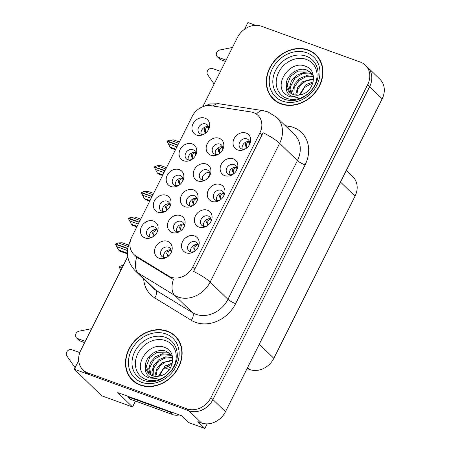 <?xml version="1.0" encoding="UTF-8"?>
<svg xmlns="http://www.w3.org/2000/svg" width="451" height="451" viewBox="0 0 451 451"><rect width="100%" height="100%" fill="white"/><g stroke="black" fill="none" stroke-linecap="round" stroke-linejoin="round"><path stroke-width="0.68" d="M222.484 150.076A5.773 4.837 -45.8 0 0 221.509 145.03A5.773 4.837 -45.8 0 0 220.026 144.106A5.773 4.837 -45.8 0 0 213.351 146.592A5.773 4.837 -45.8 0 0 213.464 153.306A5.773 4.837 -45.8 0 0 214.952 154.231A5.773 4.837 -45.8 0 0 218.538 154.141M215.364 154.36A5.773 4.837 134.2 0 1 217.021 148.717A5.773 4.837 134.2 0 1 222.614 146.896M219.209 138.294A9.618 8.067 -45.8 0 0 207.201 143.914A9.618 8.067 -45.8 0 0 210.758 155.172A9.618 8.067 -45.8 0 0 217.765 154.569A9.618 8.067 -45.8 0 0 222.89 149.292A9.618 8.067 -45.8 0 0 219.209 138.294M197.854 247.729A5.773 4.837 -45.8 0 0 196.878 242.683A5.773 4.837 -45.8 0 0 195.39 241.759A5.773 4.837 -45.8 0 0 188.721 244.25A5.773 4.837 -45.8 0 0 188.834 250.959A5.773 4.837 -45.8 0 0 190.322 251.883A5.773 4.837 -45.8 0 0 193.902 251.793M190.734 252.013A5.773 4.837 134.2 0 1 192.391 246.37A5.773 4.837 134.2 0 1 197.983 244.555M194.578 235.952A9.618 8.067 -45.8 0 0 182.57 241.567A9.618 8.067 -45.8 0 0 186.128 252.825A9.618 8.067 -45.8 0 0 193.129 252.222A9.618 8.067 -45.8 0 0 198.26 246.945A9.618 8.067 -45.8 0 0 194.578 235.952M210.735 222.005A5.773 4.837 -45.8 0 0 209.76 216.965A5.773 4.837 -45.8 0 0 208.272 216.035A5.773 4.837 -45.8 0 0 201.597 218.526A5.773 4.837 -45.8 0 0 201.715 225.241A5.773 4.837 -45.8 0 0 203.204 226.165A5.773 4.837 -45.8 0 0 206.784 226.069M203.615 226.289A5.773 4.837 134.2 0 1 205.273 220.646A5.773 4.837 134.2 0 1 210.865 218.831M207.46 210.228A9.618 8.067 -45.8 0 0 195.452 215.849A9.618 8.067 -45.8 0 0 199.004 227.107A9.618 8.067 -45.8 0 0 206.011 226.498A9.618 8.067 -45.8 0 0 211.141 221.221A9.618 8.067 -45.8 0 0 207.46 210.228M236.493 170.563A5.773 4.837 -45.8 0 0 235.518 165.517A5.773 4.837 -45.8 0 0 234.035 164.592A5.773 4.837 -45.8 0 0 227.36 167.084A5.773 4.837 -45.8 0 0 227.473 173.793A5.773 4.837 -45.8 0 0 228.961 174.723A5.773 4.837 -45.8 0 0 232.547 174.627M229.373 174.847A5.773 4.837 134.2 0 1 231.03 169.204A5.773 4.837 134.2 0 1 236.623 167.389M233.218 158.786A9.618 8.067 -45.8 0 0 221.215 164.401A9.618 8.067 -45.8 0 0 224.767 175.665A9.618 8.067 -45.8 0 0 231.775 175.056A9.618 8.067 -45.8 0 0 236.905 169.779A9.618 8.067 -45.8 0 0 233.218 158.786M182.537 181.392A5.773 4.837 -45.8 0 0 181.561 176.347A5.773 4.837 -45.8 0 0 180.073 175.422A5.773 4.837 -45.8 0 0 173.398 177.908A5.773 4.837 -45.8 0 0 173.517 184.622A5.773 4.837 -45.8 0 0 174.999 185.547A5.773 4.837 -45.8 0 0 178.585 185.457M175.416 185.677A5.773 4.837 134.2 0 1 177.074 180.034A5.773 4.837 134.2 0 1 182.666 178.213M179.261 169.61A9.618 8.067 -45.8 0 0 167.253 175.23A9.618 8.067 -45.8 0 0 170.805 186.488A9.618 8.067 -45.8 0 0 177.812 185.885A9.618 8.067 -45.8 0 0 182.943 180.609A9.618 8.067 -45.8 0 0 179.261 169.61M209.585 175.839A5.773 4.837 -45.8 0 0 208.604 170.799A5.773 4.837 -45.8 0 0 207.122 169.875A5.773 4.837 -45.8 0 0 200.447 172.361A5.773 4.837 -45.8 0 0 200.565 179.075A5.773 4.837 -45.8 0 0 202.048 180A5.773 4.837 -45.8 0 0 205.633 179.904M202.46 180.124A5.773 4.837 134.2 0 1 204.117 174.481A5.773 4.837 134.2 0 1 209.715 172.665M206.304 164.063A9.618 8.067 -45.8 0 0 194.302 169.683A9.618 8.067 -45.8 0 0 197.854 180.941A9.618 8.067 -45.8 0 0 204.861 180.332A9.618 8.067 -45.8 0 0 209.991 175.056A9.618 8.067 -45.8 0 0 206.304 164.063M208.294 129.944A5.773 4.837 -45.8 0 0 207.319 124.904A5.773 4.837 -45.8 0 0 205.831 123.98A5.773 4.837 -45.8 0 0 199.162 126.466A5.773 4.837 -45.8 0 0 199.274 133.18A5.773 4.837 -45.8 0 0 200.763 134.105A5.773 4.837 -45.8 0 0 204.348 134.009M201.174 134.229A5.773 4.837 134.2 0 1 202.832 128.586A5.773 4.837 134.2 0 1 208.424 126.77M205.019 118.168A9.618 8.067 -45.8 0 0 193.011 123.788A9.618 8.067 -45.8 0 0 196.568 135.046A9.618 8.067 -45.8 0 0 203.576 134.437A9.618 8.067 -45.8 0 0 208.7 129.161A9.618 8.067 -45.8 0 0 205.019 118.168M183.777 227.377A5.773 4.837 -45.8 0 0 182.802 222.332A5.773 4.837 -45.8 0 0 181.313 221.407A5.773 4.837 -45.8 0 0 174.644 223.893A5.773 4.837 -45.8 0 0 174.757 230.608A5.773 4.837 -45.8 0 0 176.245 231.532A5.773 4.837 -45.8 0 0 179.825 231.442M176.657 231.662A5.773 4.837 134.2 0 1 178.314 226.019A5.773 4.837 134.2 0 1 183.907 224.198M180.501 215.595A9.618 8.067 -45.8 0 0 168.494 221.215A9.618 8.067 -45.8 0 0 172.051 232.474A9.618 8.067 -45.8 0 0 179.053 231.87A9.618 8.067 -45.8 0 0 184.183 226.588A9.618 8.067 -45.8 0 0 180.501 215.595M196.681 201.608A5.773 4.837 -45.8 0 0 195.706 196.563A5.773 4.837 -45.8 0 0 194.218 195.638A5.773 4.837 -45.8 0 0 187.543 198.13A5.773 4.837 -45.8 0 0 187.661 204.839A5.773 4.837 -45.8 0 0 189.144 205.763A5.773 4.837 -45.8 0 0 192.729 205.673M189.561 205.893A5.773 4.837 134.2 0 1 191.218 200.25A5.773 4.837 134.2 0 1 196.811 198.434M193.406 189.832A9.618 8.067 -45.8 0 0 181.398 195.446A9.618 8.067 -45.8 0 0 184.949 206.71A9.618 8.067 -45.8 0 0 191.957 206.101A9.618 8.067 -45.8 0 0 197.087 200.825A9.618 8.067 -45.8 0 0 193.406 189.832M169.655 207.11A5.773 4.837 -45.8 0 0 168.68 202.071A5.773 4.837 -45.8 0 0 167.191 201.14A5.773 4.837 -45.8 0 0 160.522 203.632A5.773 4.837 -45.8 0 0 160.635 210.346A5.773 4.837 -45.8 0 0 162.123 211.271A5.773 4.837 -45.8 0 0 165.703 211.175M162.535 211.395A5.773 4.837 134.2 0 1 164.192 205.752A5.773 4.837 134.2 0 1 169.785 203.937M166.38 195.334A9.618 8.067 -45.8 0 0 154.372 200.949A9.618 8.067 -45.8 0 0 157.929 212.212A9.618 8.067 -45.8 0 0 164.931 211.604A9.618 8.067 -45.8 0 0 170.061 206.327A9.618 8.067 -45.8 0 0 166.38 195.334M223.617 196.286A5.773 4.837 -45.8 0 0 222.636 191.241A5.773 4.837 -45.8 0 0 221.153 190.316A5.773 4.837 -45.8 0 0 214.479 192.802A5.773 4.837 -45.8 0 0 214.597 199.517A5.773 4.837 -45.8 0 0 216.08 200.441A5.773 4.837 -45.8 0 0 219.665 200.351M216.491 200.571A5.773 4.837 134.2 0 1 218.149 194.928A5.773 4.837 134.2 0 1 223.747 193.107M220.336 184.504A9.618 8.067 -45.8 0 0 208.334 190.125A9.618 8.067 -45.8 0 0 211.885 201.383A9.618 8.067 -45.8 0 0 218.893 200.78A9.618 8.067 -45.8 0 0 224.023 195.503A9.618 8.067 -45.8 0 0 220.336 184.504M156.773 232.834A5.773 4.837 -45.8 0 0 155.798 227.789A5.773 4.837 -45.8 0 0 154.31 226.864A5.773 4.837 -45.8 0 0 147.64 229.35A5.773 4.837 -45.8 0 0 147.753 236.065A5.773 4.837 -45.8 0 0 149.242 236.989A5.773 4.837 -45.8 0 0 152.821 236.899M149.653 237.119A5.773 4.837 134.2 0 1 151.31 231.476A5.773 4.837 134.2 0 1 156.903 229.66M153.498 221.058A9.618 8.067 -45.8 0 0 141.49 226.673A9.618 8.067 -45.8 0 0 145.047 237.931A9.618 8.067 -45.8 0 0 152.049 237.327A9.618 8.067 -45.8 0 0 157.179 232.051A9.618 8.067 -45.8 0 0 153.498 221.058M195.418 155.668A5.773 4.837 -45.8 0 0 194.437 150.623A5.773 4.837 -45.8 0 0 192.955 149.698A5.773 4.837 -45.8 0 0 186.28 152.19A5.773 4.837 -45.8 0 0 186.398 158.899A5.773 4.837 -45.8 0 0 187.881 159.823A5.773 4.837 -45.8 0 0 191.466 159.733M188.292 159.953A5.773 4.837 134.2 0 1 189.95 154.31A5.773 4.837 134.2 0 1 195.548 152.494M192.137 143.892A9.618 8.067 -45.8 0 0 180.135 149.506A9.618 8.067 -45.8 0 0 183.687 160.77A9.618 8.067 -45.8 0 0 190.694 160.161A9.618 8.067 -45.8 0 0 195.824 154.885A9.618 8.067 -45.8 0 0 192.137 143.892M170.873 253.141A5.773 4.837 -45.8 0 0 169.897 248.095A5.773 4.837 -45.8 0 0 168.409 247.171A5.773 4.837 -45.8 0 0 161.74 249.662A5.773 4.837 -45.8 0 0 161.853 256.377A5.773 4.837 -45.8 0 0 163.341 257.301A5.773 4.837 -45.8 0 0 166.926 257.205M163.752 257.425A5.773 4.837 134.2 0 1 165.41 251.782A5.773 4.837 134.2 0 1 171.002 249.967M167.597 241.364A9.618 8.067 -45.8 0 0 155.589 246.979A9.618 8.067 -45.8 0 0 159.147 258.243A9.618 8.067 -45.8 0 0 166.148 257.634A9.618 8.067 -45.8 0 0 171.279 252.357A9.618 8.067 -45.8 0 0 167.597 241.364M249.375 144.844A5.773 4.837 -45.8 0 0 248.4 139.799A5.773 4.837 -45.8 0 0 246.911 138.874A5.773 4.837 -45.8 0 0 240.242 141.36A5.773 4.837 -45.8 0 0 240.355 148.075A5.773 4.837 -45.8 0 0 241.843 148.999A5.773 4.837 -45.8 0 0 245.429 148.903M242.255 149.129A5.773 4.837 134.2 0 1 243.912 143.486A5.773 4.837 134.2 0 1 249.504 141.665M246.099 133.062A9.618 8.067 -45.8 0 0 234.092 138.683A9.618 8.067 -45.8 0 0 237.649 149.941A9.618 8.067 -45.8 0 0 244.651 149.332A9.618 8.067 -45.8 0 0 249.781 144.055A9.618 8.067 -45.8 0 0 246.099 133.062M253.524 112.609A17.313 14.517 -45.8 0 0 250.976 111.955L211.192 105.737A17.313 14.517 -45.8 0 0 192.126 116.499L131.861 236.848A17.313 14.517 -45.8 0 0 133.8 254.341A17.313 14.517 -45.8 0 0 135.943 256.005L168.775 276.108A17.313 14.517 -45.8 0 0 192.701 267.11L259.923 132.876A17.313 14.517 -45.8 0 0 257.983 115.383A17.313 14.517 -45.8 0 0 253.524 112.609M255.593 25.335L247.909 22.55L244.589 29.185M78.671 360.518L74.314 369.222L188.941 410.782A19.235 16.135 -45.8 0 0 212.957 399.547L369.651 86.631A19.235 16.135 -45.8 0 0 367.497 67.193A19.235 16.135 -45.8 0 1 369.651 86.631L212.957 399.547A19.235 16.135 -45.8 0 1 188.941 410.782L89.873 374.86A19.235 16.135 -45.8 0 1 84.918 371.776L82.916 369.831A19.235 16.135 -45.8 0 0 87.872 372.915L186.94 408.837A19.235 16.135 -45.8 0 0 210.95 397.602L367.65 84.687A19.235 16.135 -45.8 0 0 365.49 65.248A19.235 16.135 -45.8 0 0 360.541 62.165L261.467 26.243A19.235 16.135 -45.8 0 0 237.457 37.478L202.865 106.554M74.314 369.222L101.61 395.747L132.521 406.96L117.745 392.595L181.962 415.878L188.975 422.694L204.844 428.45L197.831 421.634L201.462 422.953A19.235 16.135 -45.8 0 0 225.477 411.718L382.172 98.803A19.235 16.135 -45.8 0 0 380.018 79.365L365.49 65.248M207.139 423.867L204.844 428.45M346.323 170.388L352.874 176.758A19.235 16.135 134.2 0 1 355.027 196.196L273.836 358.331A19.235 16.135 134.2 0 1 249.826 369.566L247.08 368.574M170.275 368.208L167.609 365.614M135.463 401.08L132.521 406.96M164.542 367.762L169.39 369.521M308.129 49.943A30.775 25.814 -45.8 0 0 272.545 63.213A30.775 25.814 -45.8 0 0 273.159 99.017A30.775 25.814 -45.8 0 0 281.086 103.95A30.775 25.814 -45.8 0 0 316.67 90.679A30.775 25.814 -45.8 0 0 316.055 54.875A30.775 25.814 -45.8 0 0 308.129 49.943M272.63 98.019A30.775 25.814 -45.8 0 0 274.191 99.959M167.321 331.13A30.775 25.814 -45.8 0 0 131.737 344.401A30.775 25.814 -45.8 0 0 132.352 380.204A30.775 25.814 -45.8 0 0 140.278 385.137A30.775 25.814 -45.8 0 0 175.862 371.866A30.775 25.814 -45.8 0 0 175.253 336.063A30.775 25.814 -45.8 0 0 167.321 331.13M131.822 379.206A30.775 25.814 -45.8 0 0 133.383 381.146M263.096 132.712L193.626 271.446A22.443 4.318 26.6 0 1 210.16 282.05A25.645 21.507 134.2 0 1 178.145 297.029A25.645 21.507 134.2 0 1 174.712 295.382L138.13 272.979A25.645 21.507 134.2 0 1 134.95 270.515L152.731 287.794A25.645 21.507 -45.8 0 0 155.911 290.258L192.492 312.661A25.645 21.507 -45.8 0 0 195.92 314.313A25.645 21.507 -45.8 0 0 227.941 299.329L297.412 160.595A25.645 21.507 -45.8 0 0 294.542 134.68L276.762 117.401A25.645 21.507 134.2 0 1 279.631 143.317A22.443 4.318 -153.4 0 0 263.096 132.712M285.257 125.66L288.539 126.173A32.06 26.885 134.2 0 1 305.101 164.908L235.631 303.647A32.06 26.885 134.2 0 1 195.61 322.369A32.06 26.885 134.2 0 1 191.32 320.311A6.41 3.433 -58.5 0 0 192.492 312.661L174.712 295.382A22.443 12.008 121.5 0 1 173.364 279.451L136.743 257.16A22.443 12.008 121.5 0 0 138.13 272.979L155.911 290.258A6.41 3.433 -58.5 0 1 154.738 297.902A32.06 26.885 134.2 0 1 143.672 278.983M127.746 256.574L80.763 350.393A19.235 16.135 -45.8 0 0 82.916 369.831M176.223 337.066A30.775 25.814 -45.8 0 0 174.238 335.561M317.025 55.885A30.775 25.814 -45.8 0 0 315.046 54.379M127.757 248.619L115.586 244.346L118.528 249.961L119.678 251.083L127.47 253.902M128.574 245.096L122.136 242.762L118.331 242.942L115.76 244.002L127.796 248.371M115.76 244.002L116.195 244.431M128.185 246.517L118.331 242.942M127.526 250.53L116.527 246.545M127.441 253.191L118.528 249.961M154.05 235.743L153.464 234.954L154.259 235.856M157.303 229.841C154.575 230.151 153.458 231.786 153.949 234.751L152.618 233.246L153.391 230.016M152.618 233.246L153.464 234.954M152.855 236.882L150.127 237.215M153.949 234.751L154.428 235.715M152.308 236.843L151.57 237.215M168.15 256.05L167.563 255.266L168.364 256.168M171.403 250.147C168.674 250.457 167.558 252.092 168.048 255.057L166.718 253.552L167.49 250.328M166.718 253.552L167.563 255.266M166.955 257.188L164.226 257.521M168.048 255.057L168.527 256.021M166.408 257.149L165.669 257.527M122.114 267.815L119.12 266.727L120.783 270.476M123.422 265.205L119.233 266.502L122.227 267.59M119.233 266.502L119.673 266.93M123.072 265.898L121.804 265.442M121.268 269.501L120 269.044M195.131 250.638L193.699 248.14L194.471 244.91M192.65 252.115L193.383 251.737L191.207 252.109M193.383 251.737L193.93 251.776M195.508 250.609L195.035 249.64C194.432 246.765 195.548 245.13 198.384 244.735M139.122 222.349L128.467 218.628L131.41 224.243L132.56 225.359L136.839 226.909M140.74 219.113L135.018 217.038L131.207 217.219L128.698 218.166L139.235 222.123M128.642 218.284L129.076 218.707M140.081 220.438L131.207 217.219M138.277 224.04L129.409 220.821M137.138 226.317L131.41 224.243M166.932 210.019L166.34 209.236L167.141 210.138M170.185 204.117C167.456 204.427 166.34 206.062 166.831 209.027L165.5 207.522L166.272 204.297M165.5 207.522L166.34 209.236M165.737 211.158L163.008 211.491M166.831 209.027L167.31 209.991M165.19 211.119L164.452 211.496M152.004 196.63L141.405 192.786L144.292 198.519L145.442 199.635L149.721 201.185M153.622 193.394L147.9 191.32L144.089 191.5L141.518 192.56L152.117 196.405M141.518 192.56L141.958 192.983M152.962 194.714L144.089 191.5M151.158 198.316L142.285 195.097M150.014 200.594L144.292 198.519M179.814 184.296L179.222 183.512L180.022 184.414M183.067 178.399C180.338 178.703 179.222 180.344 179.712 183.303L178.376 181.798L179.154 178.573M178.376 181.798L179.222 183.512M178.613 185.434L175.89 185.773M179.712 183.303L180.186 184.273M178.072 185.4L177.333 185.773M164.88 170.906L154.287 167.067L157.173 172.795L158.324 173.917L162.597 175.467M166.504 167.671L160.776 165.596L156.971 165.776L154.4 166.842L164.993 170.681M154.4 166.842L154.834 167.265M165.838 168.995L156.971 165.776M164.034 172.592L155.167 169.379M162.896 174.87L157.173 172.795M192.695 158.577L192.103 157.788L192.904 158.696M195.943 152.675C193.22 152.985 192.103 154.62 192.594 157.585L191.258 156.08L192.03 152.85M191.258 156.08L192.103 157.788M191.495 159.716L188.772 160.049M192.594 157.585L193.067 158.549M190.948 159.677L190.215 160.054M208.012 224.914L206.581 222.416L207.353 219.192M205.532 226.391L206.265 226.019L204.089 226.385M206.265 226.019L206.812 226.052M208.39 224.886L207.917 223.921C207.313 221.046 208.43 219.411 211.265 219.017M220.894 199.195L219.457 196.698L220.235 193.468M218.408 200.667L219.147 200.295L216.97 200.667M219.147 200.295L219.693 200.334M221.272 199.162L220.793 198.198C220.195 195.322 221.311 193.688 224.141 193.293M233.776 173.472L232.338 170.974L233.116 167.744M231.29 174.949L232.028 174.571L229.847 174.943M232.028 174.571L232.575 174.61M234.154 173.443L233.674 172.479C233.077 169.599 234.193 167.964 237.023 167.569M246.652 147.748L245.22 145.25L245.998 142.026M244.171 149.225L244.91 148.853L242.728 149.219M244.91 148.853L245.451 148.892M247.03 147.719L246.556 146.755C245.958 143.88 247.075 142.245 249.905 141.851M225.461 61.437L220.742 59.724L218.239 57.288L226.109 60.141M214.129 84.066L207.59 74.646A4.093 3.433 134.2 0 1 208.069 70.046A4.093 3.433 134.2 0 1 212.601 68.541L220.471 71.393M218.239 57.288A4.093 3.433 134.2 0 1 217.185 56.634A4.093 3.433 134.2 0 1 216.587 52.79A4.093 3.433 134.2 0 1 219.936 49.988L232.451 47.473M217.185 56.634L219.688 59.07A4.093 3.433 -45.8 0 0 220.742 59.724M84.653 342.619L79.934 340.905L77.431 338.475L85.301 341.328M173.505 412.817A12.825 10.756 134.2 0 1 170.377 412.214L127.842 396.79A12.825 10.756 -45.8 0 0 128.095 396.35M127.842 396.79L130.35 399.225L172.88 414.644A12.825 10.756 -45.8 0 0 179.295 414.914M75.069 367.706L66.782 355.828A4.093 3.433 134.2 0 1 67.261 351.228A4.093 3.433 134.2 0 1 71.794 349.728L79.799 352.626M77.431 338.475A4.093 3.433 134.2 0 1 76.377 337.816A4.093 3.433 134.2 0 1 75.785 333.977A4.093 3.433 134.2 0 1 79.134 331.169L91.643 328.661M76.377 337.816L78.88 340.251A4.093 3.433 -45.8 0 0 79.934 340.905M286.859 98.363A22.189 18.609 134.2 0 1 278.662 72.385A22.189 18.609 134.2 0 1 306.359 59.425A22.189 18.609 134.2 0 1 314.561 85.402A22.189 18.609 134.2 0 1 286.859 98.363M285.483 94.383L289.587 96.728L297.914 97.36L290.856 95.967C287.31 93.859 285.827 90.527 286.402 85.978A14.494 12.154 -45.8 0 0 289.514 92.213A14.494 12.154 -45.8 0 0 293.246 94.535A14.494 12.154 -45.8 0 0 301.324 94.614C314.589 91.525 318.079 70.677 306.082 66.506C290.41 58.878 272.799 84.664 285.483 94.383M307.988 50.224A30.454 25.544 134.2 0 1 315.835 55.107A30.454 25.544 134.2 0 1 316.439 90.538A30.454 25.544 134.2 0 1 281.227 103.674A30.454 25.544 134.2 0 1 273.379 98.786A30.454 25.544 134.2 0 1 272.776 63.36A30.454 25.544 134.2 0 1 307.988 50.224M315.835 55.107L317.837 57.057A30.454 25.544 134.2 0 1 318.586 57.824M300.186 94.907L304.267 87.618L312.971 82.758M299.205 95.088L305.953 84.709L313.214 81.811M295.935 95.15L295.873 93.819L297.75 87.15L302.773 81.614L313.586 78.699M296.679 95.212L297.897 89.202L301.493 84.117L306.144 80.876L313.558 79.393M293.313 94.558L292.693 90.73L294.571 84.055L299.588 78.525L306.466 75.683L313.445 76.354M293.922 94.755L294.193 87.449L298.787 80.582L306.156 76.676L313.507 76.873M291.149 93.504L289.514 87.635L291.391 80.966L296.408 75.435L303.298 72.594L310.277 73.271L312.453 74.381M291.65 93.802L290.455 86.598L294.965 78.102L302.66 73.66L311.072 74.043L312.763 74.855M286.402 85.978C284.733 76.552 297.711 65.919 307.097 70.181L311.01 72.679L313.383 75.982M289.773 92.455L287.135 85.008L290.54 76.388L297.654 71.151L307.892 70.954L311.399 73.073M276.175 101.464A30.454 25.544 134.2 0 1 275.386 100.736L273.379 98.786M146.056 379.55A22.189 18.609 134.2 0 1 137.854 353.573A22.189 18.609 134.2 0 1 165.551 340.612A22.189 18.609 134.2 0 1 173.753 366.59A22.189 18.609 134.2 0 1 146.056 379.55M144.675 375.565L148.785 377.91L157.106 378.547L150.048 377.154C146.502 375.046 145.019 371.714 145.6 367.165A14.494 12.154 -45.8 0 0 148.706 373.394A14.494 12.154 -45.8 0 0 152.438 375.717A14.494 12.154 -45.8 0 0 160.522 375.796C173.782 372.706 177.271 351.859 165.28 347.687C149.602 340.065 131.991 365.851 144.675 375.565M167.18 331.406A30.454 25.544 134.2 0 1 175.027 336.294A30.454 25.544 134.2 0 1 175.631 371.72A30.454 25.544 134.2 0 1 140.419 384.855A30.454 25.544 134.2 0 1 132.571 379.973A30.454 25.544 134.2 0 1 131.968 344.541A30.454 25.544 134.2 0 1 167.18 331.406M175.027 336.294L177.029 338.239A30.454 25.544 134.2 0 1 177.784 339.005M159.378 376.095L163.459 368.8L172.164 363.94M158.397 376.269L165.145 365.891L172.406 362.999M155.127 376.337L155.065 375.001L156.942 368.332L161.965 362.801L172.784 359.881M155.871 376.393L157.089 370.384L160.686 365.299L165.342 362.063L172.756 360.58M152.511 375.745L151.886 371.912L153.763 365.242L158.786 359.706L165.664 356.871L172.637 357.542M153.114 375.937L153.385 368.63L157.985 361.764L165.348 357.857L172.699 358.06M150.341 374.685L148.706 368.822L150.583 362.147L155.606 356.617L162.49 353.776L169.475 354.458L171.645 355.563M150.848 374.99L149.647 367.785L154.157 359.284L161.858 354.841L170.269 355.23L171.961 356.042M145.6 367.165C143.925 357.733 156.903 347.101 166.289 351.363L170.207 353.86L172.575 357.164M148.971 373.637L146.327 366.189L149.738 357.575L156.847 352.338L167.09 352.135L170.591 354.26M135.368 382.651A30.454 25.544 134.2 0 1 134.578 381.918L132.571 379.973M177.762 145.183L167.107 141.462L170.05 147.077L171.205 148.193L175.478 149.743M179.385 141.947L173.658 139.872L169.852 140.058L167.338 141L177.874 144.957M167.282 141.118L167.716 141.541M178.72 143.271L169.852 140.058M176.916 146.874L168.048 143.655M175.777 149.151L170.05 147.077M205.571 132.853L204.985 132.07L205.786 132.972M208.824 126.956C206.101 127.261 204.98 128.896 205.47 131.861L204.14 130.356L204.912 127.131M204.14 130.356L204.985 132.07M204.376 133.992L201.653 134.325M205.47 131.861L205.949 132.831M203.829 133.958L203.091 134.33M181.031 230.326L180.439 229.542L181.229 230.433M184.284 224.429C181.556 224.733 180.439 226.374 180.93 229.333L179.599 227.828L180.406 224.553M179.599 227.828L180.439 229.542M179.791 231.453L177.22 231.769M180.93 229.333L181.398 230.286M179.289 231.431L178.613 231.752M193.913 204.607L193.321 203.818L194.093 204.692M197.166 198.705C194.437 199.015 193.321 200.65 193.812 203.615L192.476 202.11L193.321 198.784M192.476 202.11L193.321 203.818M193.812 203.615L194.268 204.545M192.611 205.718L191.557 205.977M207.725 178.263L209.895 174.216M219.671 153.165L219.085 152.376L219.829 153.222M222.924 147.263C220.201 147.573 219.079 149.208 219.569 152.167L218.239 150.668L219.158 147.235M218.239 150.668L219.085 152.376M219.569 152.167L220.015 153.064M218.211 154.248L217.489 154.428M382.172 98.803L367.65 84.687M225.477 411.718L210.95 397.602M201.462 422.953L186.94 408.837M273.836 358.331L259.286 344.192M355.027 196.196L340.482 182.052M249.826 369.566L247.644 367.447M135.943 256.005L138.31 258.299M168.775 276.108L171.143 278.408M192.701 267.11L194.95 269.298M259.923 132.876L262.172 135.063M235.631 303.647A6.41 1.235 26.6 0 1 227.941 299.329L210.16 282.05L279.631 143.317L297.412 160.595A6.41 1.235 26.6 0 0 305.101 164.908M276.762 117.401L267.945 111.882L263.288 110.687A22.443 10.508 98.9 0 0 256.41 114.092M130.395 240.851A22.443 4.318 -153.4 0 0 130.17 241.133C125.367 251.861 126.962 261.653 134.95 270.515M201.834 107.141L210.059 103.95L218.955 103.753A22.443 10.508 98.9 0 0 213.16 106.047M191.32 320.311L154.738 297.902M87.872 372.915L89.873 374.86M288.539 126.173A6.41 3.005 -81.1 0 1 287.727 128.061M195.035 249.64L193.699 248.14M194.544 249.848L195.345 250.75M207.917 223.921L206.575 222.416M207.421 224.13L208.221 225.032M220.793 198.198L219.457 196.698M220.302 198.406L221.103 199.308M233.674 172.479L232.338 170.974M233.184 172.688L233.984 173.584M246.556 146.755L245.22 145.25M246.066 146.964L246.866 147.866M170.377 412.214L172.88 414.644M284.626 99.293A24.568 20.605 134.2 0 1 275.55 70.531A24.568 20.605 134.2 0 1 306.218 56.183A24.568 20.605 134.2 0 1 317.927 71.574C320.244 85.543 303.929 102.326 289.897 100.41A24.568 20.605 134.2 0 1 284.626 99.293M306.719 52.756A27.573 23.125 134.2 0 1 316.912 85.036A27.573 23.125 134.2 0 1 282.495 101.137A27.573 23.125 134.2 0 1 272.303 68.862A27.573 23.125 134.2 0 1 306.719 52.756M143.818 380.481A24.568 20.605 134.2 0 1 134.742 351.718A24.568 20.605 134.2 0 1 165.41 337.365A24.568 20.605 134.2 0 1 177.119 352.755C179.436 366.725 163.127 383.513 149.095 381.591A24.568 20.605 134.2 0 1 143.818 380.481M165.917 333.943A27.573 23.125 134.2 0 1 176.104 366.218A27.573 23.125 134.2 0 1 141.687 382.324A27.573 23.125 134.2 0 1 131.495 350.044A27.573 23.125 134.2 0 1 165.917 333.943M133.8 254.341L136.738 257.194M130.474 240.518L130.17 241.133M263.288 110.687L218.955 103.753M153.836 235.523L154.186 235.924M167.935 255.835L168.285 256.236M194.917 250.423L195.266 250.818M166.718 209.805L167.062 210.205M179.594 184.081L179.943 184.482M192.476 158.363L192.825 158.758M207.798 224.705L208.142 225.1M220.68 198.981L221.024 199.376M233.562 173.257L233.906 173.652M246.443 147.539L246.787 147.934M205.357 132.639L205.707 133.039M180.817 230.111L181.15 230.495M193.693 204.393L194.015 204.76M190.136 206.039L192.171 205.707M219.457 152.945L219.75 153.284M216.463 154.507L217.929 154.265"/></g></svg>

